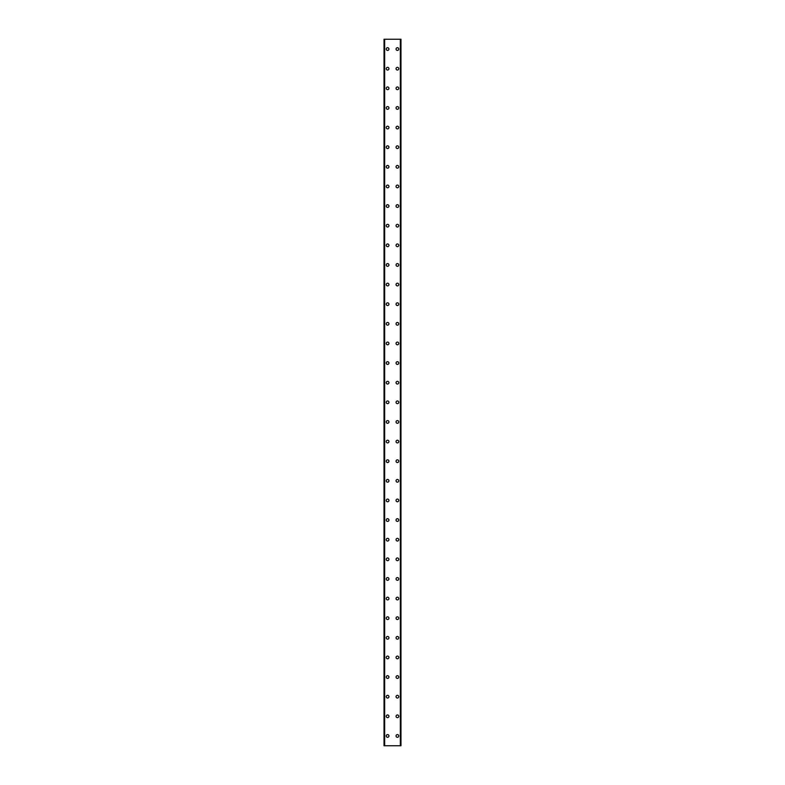 <?xml version="1.0" encoding="UTF-8"?>
<svg xmlns="http://www.w3.org/2000/svg" width="785" height="785" viewBox="0 0 785 785"><rect width="100%" height="100%" fill="white"/><g stroke="black" fill="none" stroke-linecap="round" stroke-linejoin="round"><path stroke-width="1.18" d="M386.24 735.938A1.354 1.354 0 0 1 387.594 734.583A1.354 1.354 0 0 1 388.938 735.938A1.354 1.354 0 0 1 387.594 737.292A1.354 1.354 0 0 1 386.24 735.938M386.24 716.312A1.354 1.354 0 0 1 387.594 714.958A1.354 1.354 0 0 1 388.938 716.312A1.354 1.354 0 0 1 387.594 717.667A1.354 1.354 0 0 1 386.24 716.312M386.24 696.688A1.354 1.354 0 0 1 387.594 695.333A1.354 1.354 0 0 1 388.938 696.688A1.354 1.354 0 0 1 387.594 698.042A1.354 1.354 0 0 1 386.24 696.688M386.24 677.062A1.354 1.354 0 0 1 387.594 675.708A1.354 1.354 0 0 1 388.938 677.062A1.354 1.354 0 0 1 387.594 678.417A1.354 1.354 0 0 1 386.24 677.062M386.24 657.438A1.354 1.354 0 0 1 387.594 656.083A1.354 1.354 0 0 1 388.938 657.438A1.354 1.354 0 0 1 387.594 658.792A1.354 1.354 0 0 1 386.24 657.438M386.24 637.812A1.354 1.354 0 0 1 387.594 636.458A1.354 1.354 0 0 1 388.938 637.812A1.354 1.354 0 0 1 387.594 639.167A1.354 1.354 0 0 1 386.24 637.812M386.24 618.188A1.354 1.354 0 0 1 387.594 616.833A1.354 1.354 0 0 1 388.938 618.188A1.354 1.354 0 0 1 387.594 619.542A1.354 1.354 0 0 1 386.24 618.188M386.24 598.562A1.354 1.354 0 0 1 387.594 597.208A1.354 1.354 0 0 1 388.938 598.562A1.354 1.354 0 0 1 387.594 599.917A1.354 1.354 0 0 1 386.24 598.562M386.24 578.938A1.354 1.354 0 0 1 387.594 577.583A1.354 1.354 0 0 1 388.938 578.938A1.354 1.354 0 0 1 387.594 580.292A1.354 1.354 0 0 1 386.24 578.938M386.24 559.312A1.354 1.354 0 0 1 387.594 557.958A1.354 1.354 0 0 1 388.938 559.312A1.354 1.354 0 0 1 387.594 560.667A1.354 1.354 0 0 1 386.24 559.312M386.24 539.688A1.354 1.354 0 0 1 387.594 538.333A1.354 1.354 0 0 1 388.938 539.688A1.354 1.354 0 0 1 387.594 541.042A1.354 1.354 0 0 1 386.24 539.688M386.24 520.062A1.354 1.354 0 0 1 387.594 518.708A1.354 1.354 0 0 1 388.938 520.062A1.354 1.354 0 0 1 387.594 521.417A1.354 1.354 0 0 1 386.24 520.062M386.24 500.438A1.354 1.354 0 0 1 387.594 499.083A1.354 1.354 0 0 1 388.938 500.438A1.354 1.354 0 0 1 387.594 501.792A1.354 1.354 0 0 1 386.24 500.438M386.24 480.812A1.354 1.354 0 0 1 387.594 479.458A1.354 1.354 0 0 1 388.938 480.812A1.354 1.354 0 0 1 387.594 482.167A1.354 1.354 0 0 1 386.24 480.812M386.24 461.188A1.354 1.354 0 0 1 387.594 459.833A1.354 1.354 0 0 1 388.938 461.188A1.354 1.354 0 0 1 387.594 462.542A1.354 1.354 0 0 1 386.24 461.188M386.24 441.562A1.354 1.354 0 0 1 387.594 440.208A1.354 1.354 0 0 1 388.938 441.562A1.354 1.354 0 0 1 387.594 442.917A1.354 1.354 0 0 1 386.24 441.562M386.24 421.938A1.354 1.354 0 0 1 387.594 420.583A1.354 1.354 0 0 1 388.938 421.938A1.354 1.354 0 0 1 387.594 423.292A1.354 1.354 0 0 1 386.24 421.938M386.24 402.312A1.354 1.354 0 0 1 387.594 400.958A1.354 1.354 0 0 1 388.938 402.312A1.354 1.354 0 0 1 387.594 403.667A1.354 1.354 0 0 1 386.24 402.312M386.24 382.688A1.354 1.354 0 0 1 387.594 381.333A1.354 1.354 0 0 1 388.938 382.688A1.354 1.354 0 0 1 387.594 384.042A1.354 1.354 0 0 1 386.24 382.688M386.24 363.062A1.354 1.354 0 0 1 387.594 361.708A1.354 1.354 0 0 1 388.938 363.062A1.354 1.354 0 0 1 387.594 364.417A1.354 1.354 0 0 1 386.24 363.062M386.24 343.438A1.354 1.354 0 0 1 387.594 342.083A1.354 1.354 0 0 1 388.938 343.438A1.354 1.354 0 0 1 387.594 344.792A1.354 1.354 0 0 1 386.24 343.438M386.24 323.812A1.354 1.354 0 0 1 387.594 322.458A1.354 1.354 0 0 1 388.938 323.812A1.354 1.354 0 0 1 387.594 325.167A1.354 1.354 0 0 1 386.24 323.812M386.24 304.188A1.354 1.354 0 0 1 387.594 302.833A1.354 1.354 0 0 1 388.938 304.188A1.354 1.354 0 0 1 387.594 305.542A1.354 1.354 0 0 1 386.24 304.188M386.24 284.562A1.354 1.354 0 0 1 387.594 283.208A1.354 1.354 0 0 1 388.938 284.562A1.354 1.354 0 0 1 387.594 285.917A1.354 1.354 0 0 1 386.24 284.562M386.24 264.938A1.354 1.354 0 0 1 387.594 263.583A1.354 1.354 0 0 1 388.938 264.938A1.354 1.354 0 0 1 387.594 266.292A1.354 1.354 0 0 1 386.24 264.938M386.24 245.312A1.354 1.354 0 0 1 387.594 243.958A1.354 1.354 0 0 1 388.938 245.312A1.354 1.354 0 0 1 387.594 246.667A1.354 1.354 0 0 1 386.24 245.312M386.24 225.688A1.354 1.354 0 0 1 387.594 224.333A1.354 1.354 0 0 1 388.938 225.688A1.354 1.354 0 0 1 387.594 227.042A1.354 1.354 0 0 1 386.24 225.688M386.24 206.062A1.354 1.354 0 0 1 387.594 204.708A1.354 1.354 0 0 1 388.938 206.062A1.354 1.354 0 0 1 387.594 207.417A1.354 1.354 0 0 1 386.24 206.062M386.24 186.438A1.354 1.354 0 0 1 387.594 185.083A1.354 1.354 0 0 1 388.938 186.438A1.354 1.354 0 0 1 387.594 187.792A1.354 1.354 0 0 1 386.24 186.438M386.24 166.812A1.354 1.354 0 0 1 387.594 165.458A1.354 1.354 0 0 1 388.938 166.812A1.354 1.354 0 0 1 387.594 168.167A1.354 1.354 0 0 1 386.24 166.812M386.24 147.188A1.354 1.354 0 0 1 387.594 145.833A1.354 1.354 0 0 1 388.938 147.188A1.354 1.354 0 0 1 387.594 148.542A1.354 1.354 0 0 1 386.24 147.188M386.24 127.562A1.354 1.354 0 0 1 387.594 126.208A1.354 1.354 0 0 1 388.938 127.562A1.354 1.354 0 0 1 387.594 128.917A1.354 1.354 0 0 1 386.24 127.562M386.24 107.938A1.354 1.354 0 0 1 387.594 106.583A1.354 1.354 0 0 1 388.938 107.938A1.354 1.354 0 0 1 387.594 109.292A1.354 1.354 0 0 1 386.24 107.938M386.24 88.312A1.354 1.354 0 0 1 387.594 86.958A1.354 1.354 0 0 1 388.938 88.312A1.354 1.354 0 0 1 387.594 89.667A1.354 1.354 0 0 1 386.24 88.312M386.24 68.688A1.354 1.354 0 0 1 387.594 67.333A1.354 1.354 0 0 1 388.938 68.688A1.354 1.354 0 0 1 387.594 70.042A1.354 1.354 0 0 1 386.24 68.688M386.24 49.062A1.354 1.354 0 0 1 387.594 47.708A1.354 1.354 0 0 1 388.938 49.062A1.354 1.354 0 0 1 387.594 50.417A1.354 1.354 0 0 1 386.24 49.062M396.052 735.938A1.354 1.354 0 0 1 397.406 734.583A1.354 1.354 0 0 1 398.751 735.938A1.354 1.354 0 0 1 397.406 737.292A1.354 1.354 0 0 1 396.052 735.938M396.052 716.312A1.354 1.354 0 0 1 397.406 714.958A1.354 1.354 0 0 1 398.751 716.312A1.354 1.354 0 0 1 397.406 717.667A1.354 1.354 0 0 1 396.052 716.312M396.052 696.688A1.354 1.354 0 0 1 397.406 695.333A1.354 1.354 0 0 1 398.751 696.688A1.354 1.354 0 0 1 397.406 698.042A1.354 1.354 0 0 1 396.052 696.688M396.052 677.062A1.354 1.354 0 0 1 397.406 675.708A1.354 1.354 0 0 1 398.751 677.062A1.354 1.354 0 0 1 397.406 678.417A1.354 1.354 0 0 1 396.052 677.062M396.052 657.438A1.354 1.354 0 0 1 397.406 656.083A1.354 1.354 0 0 1 398.751 657.438A1.354 1.354 0 0 1 397.406 658.792A1.354 1.354 0 0 1 396.052 657.438M396.052 637.812A1.354 1.354 0 0 1 397.406 636.458A1.354 1.354 0 0 1 398.751 637.812A1.354 1.354 0 0 1 397.406 639.167A1.354 1.354 0 0 1 396.052 637.812M396.052 618.188A1.354 1.354 0 0 1 397.406 616.833A1.354 1.354 0 0 1 398.751 618.188A1.354 1.354 0 0 1 397.406 619.542A1.354 1.354 0 0 1 396.052 618.188M396.052 598.562A1.354 1.354 0 0 1 397.406 597.208A1.354 1.354 0 0 1 398.751 598.562A1.354 1.354 0 0 1 397.406 599.917A1.354 1.354 0 0 1 396.052 598.562M396.052 578.938A1.354 1.354 0 0 1 397.406 577.583A1.354 1.354 0 0 1 398.751 578.938A1.354 1.354 0 0 1 397.406 580.292A1.354 1.354 0 0 1 396.052 578.938M396.052 559.312A1.354 1.354 0 0 1 397.406 557.958A1.354 1.354 0 0 1 398.751 559.312A1.354 1.354 0 0 1 397.406 560.667A1.354 1.354 0 0 1 396.052 559.312M396.052 539.688A1.354 1.354 0 0 1 397.406 538.333A1.354 1.354 0 0 1 398.751 539.688A1.354 1.354 0 0 1 397.406 541.042A1.354 1.354 0 0 1 396.052 539.688M396.052 520.062A1.354 1.354 0 0 1 397.406 518.708A1.354 1.354 0 0 1 398.751 520.062A1.354 1.354 0 0 1 397.406 521.417A1.354 1.354 0 0 1 396.052 520.062M396.052 500.438A1.354 1.354 0 0 1 397.406 499.083A1.354 1.354 0 0 1 398.751 500.438A1.354 1.354 0 0 1 397.406 501.792A1.354 1.354 0 0 1 396.052 500.438M396.052 480.812A1.354 1.354 0 0 1 397.406 479.458A1.354 1.354 0 0 1 398.751 480.812A1.354 1.354 0 0 1 397.406 482.167A1.354 1.354 0 0 1 396.052 480.812M396.052 461.188A1.354 1.354 0 0 1 397.406 459.833A1.354 1.354 0 0 1 398.751 461.188A1.354 1.354 0 0 1 397.406 462.542A1.354 1.354 0 0 1 396.052 461.188M396.052 441.562A1.354 1.354 0 0 1 397.406 440.208A1.354 1.354 0 0 1 398.751 441.562A1.354 1.354 0 0 1 397.406 442.917A1.354 1.354 0 0 1 396.052 441.562M396.052 421.938A1.354 1.354 0 0 1 397.406 420.583A1.354 1.354 0 0 1 398.751 421.938A1.354 1.354 0 0 1 397.406 423.292A1.354 1.354 0 0 1 396.052 421.938M396.052 402.312A1.354 1.354 0 0 1 397.406 400.958A1.354 1.354 0 0 1 398.751 402.312A1.354 1.354 0 0 1 397.406 403.667A1.354 1.354 0 0 1 396.052 402.312M396.052 382.688A1.354 1.354 0 0 1 397.406 381.333A1.354 1.354 0 0 1 398.751 382.688A1.354 1.354 0 0 1 397.406 384.042A1.354 1.354 0 0 1 396.052 382.688M396.052 363.062A1.354 1.354 0 0 1 397.406 361.708A1.354 1.354 0 0 1 398.751 363.062A1.354 1.354 0 0 1 397.406 364.417A1.354 1.354 0 0 1 396.052 363.062M396.052 343.438A1.354 1.354 0 0 1 397.406 342.083A1.354 1.354 0 0 1 398.751 343.438A1.354 1.354 0 0 1 397.406 344.792A1.354 1.354 0 0 1 396.052 343.438M396.052 323.812A1.354 1.354 0 0 1 397.406 322.458A1.354 1.354 0 0 1 398.751 323.812A1.354 1.354 0 0 1 397.406 325.167A1.354 1.354 0 0 1 396.052 323.812M396.052 304.188A1.354 1.354 0 0 1 397.406 302.833A1.354 1.354 0 0 1 398.751 304.188A1.354 1.354 0 0 1 397.406 305.542A1.354 1.354 0 0 1 396.052 304.188M396.052 284.562A1.354 1.354 0 0 1 397.406 283.208A1.354 1.354 0 0 1 398.751 284.562A1.354 1.354 0 0 1 397.406 285.917A1.354 1.354 0 0 1 396.052 284.562M396.052 264.938A1.354 1.354 0 0 1 397.406 263.583A1.354 1.354 0 0 1 398.751 264.938A1.354 1.354 0 0 1 397.406 266.292A1.354 1.354 0 0 1 396.052 264.938M396.052 245.312A1.354 1.354 0 0 1 397.406 243.958A1.354 1.354 0 0 1 398.751 245.312A1.354 1.354 0 0 1 397.406 246.667A1.354 1.354 0 0 1 396.052 245.312M396.052 225.688A1.354 1.354 0 0 1 397.406 224.333A1.354 1.354 0 0 1 398.751 225.688A1.354 1.354 0 0 1 397.406 227.042A1.354 1.354 0 0 1 396.052 225.688M396.052 206.062A1.354 1.354 0 0 1 397.406 204.708A1.354 1.354 0 0 1 398.751 206.062A1.354 1.354 0 0 1 397.406 207.417A1.354 1.354 0 0 1 396.052 206.062M396.052 186.438A1.354 1.354 0 0 1 397.406 185.083A1.354 1.354 0 0 1 398.751 186.438A1.354 1.354 0 0 1 397.406 187.792A1.354 1.354 0 0 1 396.052 186.438M396.052 166.812A1.354 1.354 0 0 1 397.406 165.458A1.354 1.354 0 0 1 398.751 166.812A1.354 1.354 0 0 1 397.406 168.167A1.354 1.354 0 0 1 396.052 166.812M396.052 147.188A1.354 1.354 0 0 1 397.406 145.833A1.354 1.354 0 0 1 398.751 147.188A1.354 1.354 0 0 1 397.406 148.542A1.354 1.354 0 0 1 396.052 147.188M396.052 127.562A1.354 1.354 0 0 1 397.406 126.208A1.354 1.354 0 0 1 398.751 127.562A1.354 1.354 0 0 1 397.406 128.917A1.354 1.354 0 0 1 396.052 127.562M396.052 107.938A1.354 1.354 0 0 1 397.406 106.583A1.354 1.354 0 0 1 398.751 107.938A1.354 1.354 0 0 1 397.406 109.292A1.354 1.354 0 0 1 396.052 107.938M396.052 88.312A1.354 1.354 0 0 1 397.406 86.958A1.354 1.354 0 0 1 398.751 88.312A1.354 1.354 0 0 1 397.406 89.667A1.354 1.354 0 0 1 396.052 88.312M396.052 68.688A1.354 1.354 0 0 1 397.406 67.333A1.354 1.354 0 0 1 398.751 68.688A1.354 1.354 0 0 1 397.406 70.042A1.354 1.354 0 0 1 396.052 68.688M396.052 49.062A1.354 1.354 0 0 1 397.406 47.708A1.354 1.354 0 0 1 398.751 49.062A1.354 1.354 0 0 1 397.406 50.417A1.354 1.354 0 0 1 396.052 49.062M400.958 39.25L384.042 39.25M384.042 745.75L400.968 745.75L400.968 39.25L400.958 745.75M384.032 745.75L384.032 39.25L384.032 745.75M384.532 39.25L384.532 745.75L384.552 39.25M384.66 39.25L384.66 745.75M400.34 39.25L400.34 745.75M400.468 39.25L400.468 745.75L400.448 39.25M384.091 39.25L384.091 745.75M400.909 39.25L400.909 745.75"/></g></svg>
